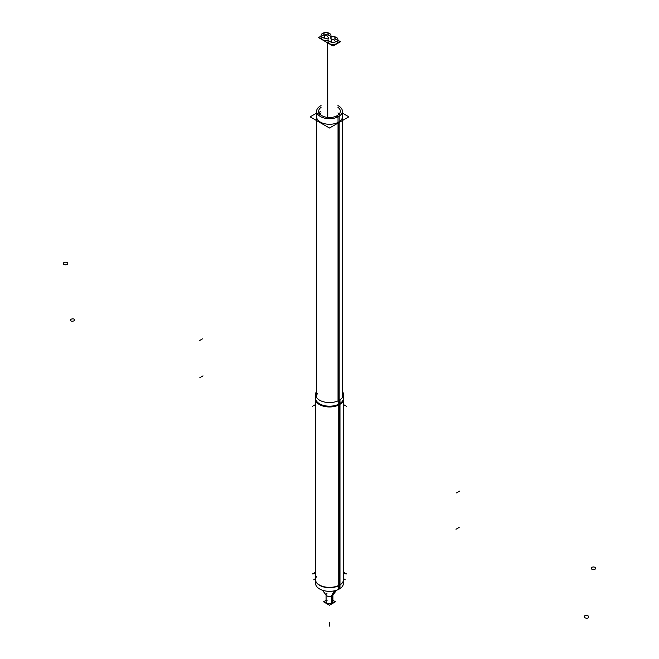 <?xml version="1.0" encoding="UTF-8"?>
<svg xmlns="http://www.w3.org/2000/svg" width="659" height="659" viewBox="0 0 659 659"><rect width="100%" height="100%" fill="white"/><g stroke="black" fill="none" stroke-linecap="round" stroke-linejoin="round"><path stroke-width="0.99" d="M328.05 41.674A4.942 2.85 0 0 0 332.993 44.524A4.942 2.85 0 0 0 337.935 41.674M337.548 40.57A4.942 2.85 0 0 0 334.764 39.005A4.942 2.85 0 0 1 337.606 42.687A4.942 2.85 0 0 1 331.246 44.334A4.942 2.85 0 0 1 328.371 40.669M330.563 36.533A4.942 2.85 0 0 0 324.483 34.927A4.942 2.85 0 0 1 330.563 36.533M321.065 37.637A4.942 2.85 0 0 0 327.745 40.306A4.942 2.85 0 0 1 321.386 38.65A4.942 2.85 0 0 1 324.236 34.976A4.942 2.85 0 0 0 321.452 36.533M331.222 40.866A2.249 1.293 180 0 0 330.843 42.036A2.249 1.293 180 0 1 330.744 41.674M335.242 41.674A2.249 1.293 180 0 1 335.143 42.036A2.249 1.293 180 0 0 334.583 40.751M324.236 36.838A2.249 1.293 180 0 0 323.857 38A2.249 1.293 180 0 1 323.758 37.637M328.256 37.637A2.249 1.293 180 0 1 328.157 38A2.249 1.293 180 0 0 327.597 36.723M342.392 116.841A12.892 7.438 0 0 1 338.611 122.104A12.892 7.438 180 0 1 324.566 123.719A12.892 7.438 180 0 1 316.608 116.841M317.556 114.048A12.892 7.438 180 0 1 320.389 111.585A12.892 7.438 180 0 0 320.389 122.104A12.892 7.438 180 0 0 338.611 122.104M339.196 114.048A10.832 6.252 0 0 0 337.935 112.911A10.832 6.252 0 0 1 340.085 115.506M319.804 114.048A10.832 6.252 180 0 1 321.065 112.911A10.832 6.252 180 0 0 318.915 115.506M341.947 398.168A12.892 7.438 0 0 0 342.392 396.232L342.392 120.564M317.473 393.555A12.892 7.438 180 0 0 317.053 398.168A12.892 7.438 180 0 1 316.608 396.232L316.608 120.597M343.471 398.127A13.971 8.065 0 0 1 339.377 403.835A13.971 8.065 180 0 1 324.154 405.582A13.971 8.065 180 0 1 315.529 398.127M315.883 396.314A13.971 8.065 180 0 1 316.312 395.466L315.999 395.985M343.117 396.314A13.971 8.065 0 0 0 342.688 395.466L343.001 395.985M316.748 582.927A13.971 8.065 180 0 0 339.377 585.34A13.971 8.065 0 0 0 342.252 582.927A13.971 8.065 0 0 0 343.471 579.64L343.471 400.474M316.575 582.696A13.971 8.065 180 0 1 315.529 579.64L315.529 400.474M332.919 594.558L332.919 601.799A3.419 1.977 0 0 1 331.922 603.199L331.922 595.958A3.419 1.977 180 0 1 326.378 595.365L322.383 590.209L326.378 595.365M327.078 593.158A3.419 1.977 180 0 0 327.078 595.958A3.419 1.977 180 0 0 331.922 595.958L335.769 590.472L331.922 595.958L331.922 603.842A3.419 1.977 180 0 1 331.914 603.842A3.419 1.977 180 0 1 331.914 603.842L331.922 595.958A3.419 1.977 0 0 0 332.622 595.365L336.617 590.209L332.622 595.365M327.078 600.407A3.419 1.977 180 0 0 327.078 603.199A3.419 1.977 180 0 0 331.922 603.199A3.419 1.977 180 0 1 328.19 603.628A3.419 1.977 180 0 1 326.081 601.799L326.081 594.558M343.471 572.169L346.527 573.94M315.529 572.169L312.473 573.94M343.471 404.544L346.527 406.306M315.529 404.544L312.473 406.306M330.769 36.92A4.942 2.85 180 0 1 337.935 39.466A4.942 2.85 180 0 1 332.993 42.324A4.942 2.85 180 0 1 328.05 39.466A4.942 2.85 180 0 1 328.586 38.189M327.745 117.426L327.721 42.893M327.721 38.115L328.363 38.477M328.231 37.983A4.942 2.85 180 0 1 321.065 35.438A4.942 2.85 180 0 1 326.007 32.588A4.942 2.85 180 0 1 330.95 35.438A4.942 2.85 180 0 1 330.414 36.723M331.279 36.797L330.637 36.426M337.935 40.257L340.472 41.723L333.083 45.99L318.528 37.579L321.065 36.121M331.782 36.706L330.95 36.229M334.377 36.986A2.249 1.293 0 0 1 335.242 38A2.249 1.293 0 0 1 333.726 39.227A2.249 1.293 0 0 1 331.222 38.807L331.222 42.135M334.764 37.201A2.249 1.293 0 0 0 332.26 36.78A2.249 1.293 0 0 0 330.744 38A2.249 1.293 0 0 0 331.609 39.021L331.609 42.209M327.391 32.95A2.249 1.293 0 0 1 328.256 33.971A2.249 1.293 0 0 1 326.74 35.199A2.249 1.293 0 0 1 324.236 34.77L324.236 38.098M327.778 33.172A2.249 1.293 0 0 0 325.274 32.744A2.249 1.293 0 0 0 323.758 33.971A2.249 1.293 0 0 0 324.623 34.993L324.623 38.173M343.471 578.767L345.267 579.805M315.529 578.767L313.733 579.805M343.471 572.902L345.267 573.94M315.529 572.902L313.733 573.94M342.392 113.093L348.866 116.832L329.475 128.019L310.134 116.857L316.608 113.117M338.026 400.894L338.026 116.841A12.892 7.438 180 0 0 342.392 111.256A12.892 7.438 180 0 0 337.935 105.629M319.829 106.338A12.892 7.438 180 0 1 321.065 105.629M339.171 400.326L339.171 116.173A12.892 7.438 180 0 1 324.945 118.216A12.892 7.438 180 0 1 316.608 111.256A12.892 7.438 180 0 1 320.974 105.671M340.225 404.173A14.3 8.262 180 0 1 323.034 406.076A14.3 8.262 180 0 1 315.529 396.94M343.471 396.94A14.3 8.262 180 0 1 338.957 404.906M343.471 394.502L343.471 583.264A13.971 8.065 180 0 1 338.742 589.319L338.742 400.548A13.971 8.065 180 0 0 343.471 394.502A13.971 8.065 180 0 0 342.392 391.38M339.978 403.465L339.978 399.832A13.971 8.065 180 0 1 324.558 402.048A13.971 8.065 180 0 1 315.529 394.502L315.529 583.264A13.971 8.065 180 0 0 324.558 590.81A13.971 8.065 180 0 0 339.978 588.602L339.978 404.329M315.529 394.502A13.971 8.065 180 0 1 316.608 391.38M332.408 603.487L332.408 595.604L336.502 590.25M341.7 583.462A14.366 8.295 180 0 1 328.528 587.358A14.366 8.295 180 0 1 316.386 582.465A14.366 8.295 180 0 1 315.529 577.16M331.304 604.122L331.304 596.238L334.401 590.818M343.471 577.16A14.366 8.295 180 0 1 342.614 582.465A14.366 8.295 180 0 1 337.087 586.123M332.919 600.324L335.464 601.791L329.484 605.242L323.536 601.807L326.081 600.341M337.696 116.997L337.696 115.35A10.832 6.252 180 0 1 325.719 117.121A10.832 6.252 180 0 1 318.668 111.256A10.832 6.252 180 0 1 321.065 107.326M336.584 117.475L336.584 115.984A10.832 6.252 180 0 0 340.332 111.256A10.832 6.252 180 0 0 337.935 107.326M459.727 491.079L456.555 492.916L459.727 491.079M595.135 569.145A2.249 1.293 180 0 1 591.864 569.203A2.249 1.293 180 0 1 591.963 567.317M591.766 567.432A2.249 1.293 180 0 1 595.036 567.366A2.249 1.293 180 0 1 594.937 569.261M199.834 377.681L203.013 375.852L199.834 377.681M74.179 320.694A2.249 1.153 174.9 0 1 70.917 320.958A2.249 1.153 174.9 0 1 71.024 319.269M70.826 319.384A2.249 1.153 174.9 0 1 74.088 319.121A2.249 1.153 174.9 0 1 73.981 320.809M199.273 340.711L202.445 338.874L199.273 340.711M63.865 262.653A2.249 1.293 180 0 1 67.136 262.587A2.249 1.293 180 0 1 67.037 264.481M67.234 264.366A2.249 1.293 180 0 1 63.964 264.424A2.249 1.293 180 0 1 64.063 262.537M459.166 527.406L455.987 529.235L459.166 527.406M584.821 615.745A2.249 1.425 -174.4 0 1 588.083 615.877A2.249 1.425 -174.4 0 1 587.976 617.953M588.174 617.837A2.249 1.425 -174.4 0 1 584.912 617.705A2.249 1.425 -174.4 0 1 585.019 615.63M327.572 117.409L327.572 42.802M338.611 400.614L338.611 122.747M339.377 403.835A13.971 8.065 180 0 1 321.716 404.824A13.971 8.065 180 0 1 316.608 395.013M339.377 585.101L339.377 404.684M339.377 585.34A13.971 8.065 180 0 1 321.608 586.296A13.971 8.065 180 0 1 316.715 576.386M329.5 626.05L329.5 622.384L329.5 626.05M339.377 588.973L339.377 400.202L339.377 588.973M331.922 595.958L335.769 590.472M337.161 117.236L337.161 115.679L337.161 117.236M328.05 39.466L328.05 43.082M337.935 39.466L337.935 43.189M321.065 35.438L321.065 39.046M342.392 397.616L342.392 111.256M316.608 397.616L316.608 111.256M332.919 602.441L332.919 594.978M326.081 602.441L326.081 594.978"/></g></svg>
